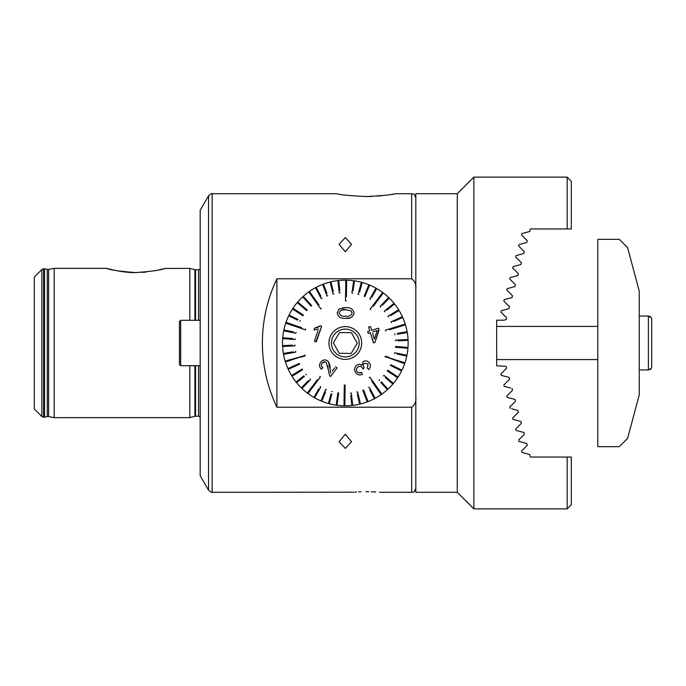 <?xml version="1.0" encoding="UTF-8"?>
<svg xmlns="http://www.w3.org/2000/svg" width="686" height="686" viewBox="0 0 686 686"><rect width="100%" height="100%" fill="white"/><g stroke="black" fill="none" stroke-linecap="round" stroke-linejoin="round"><path stroke-width="1.03" d="M345.315 237.622L339.098 244.259L345.315 251.796L351.532 244.259L345.315 237.622M340.916 280.325L345.315 280.171A62.829 62.829 0 0 0 338.738 280.523L339.844 290.41M345.315 434.204L339.098 441.741L345.315 448.378L351.532 441.741L345.315 434.204M366.05 491.682C383.44 492.342 383.44 492.342 366.05 491.682C348.668 492.342 348.668 492.342 366.05 491.682L368.682 491.699M337.023 193.709L212.146 193.709L212.146 492.291L353.676 492.188M354.825 492.102L356.549 491.982M358.589 491.862L360.956 491.768M366.05 196.565C383.697 195.604 393.37 194.653 395.076 193.709C393.361 194.653 383.688 195.604 366.05 196.565C348.419 195.604 338.747 194.653 337.023 193.709C338.755 194.661 348.428 195.604 366.05 196.565C348.419 195.604 338.747 194.653 337.023 193.709C338.755 194.661 348.428 195.604 366.05 196.565L371.752 196.453M135.897 272.591C119.304 271.322 109.631 269.907 106.87 268.355C106.965 268.406 121.988 272.831 135.897 272.591C152.455 271.33 162.136 269.915 164.923 268.355C162.205 269.907 152.524 271.313 135.897 272.591M125.615 272.042L130.649 272.445M41.863 416.496L34.3 408.933L34.3 277.067L41.863 269.504L41.863 416.496L43.621 417.225L43.621 268.775L41.863 269.504M200.175 343L200.175 210.302L208.553 195.784L208.553 490.216L200.175 475.698L200.175 343M189.808 320.293L189.808 268.355L164.494 268.475M142.465 272.368L146.247 272.033M159.529 269.744L162.325 269.058M163.722 268.689L164.263 268.543M54.203 268.355L48.629 269.452L48.629 416.548L54.203 417.645L54.203 268.355L106.87 268.355M340.119 292.879L339.296 292.973L337.915 280.617A62.829 62.829 0 0 0 330.961 281.835L333.293 291.507M333.876 293.925L333.07 294.123L330.155 282.032A62.829 62.829 0 0 0 323.406 284.115L326.939 293.419M327.822 295.752L327.042 296.043L322.626 284.416A62.829 62.829 0 0 0 316.195 287.331L320.868 296.12M322.034 298.316L321.305 298.702L315.466 287.717A62.829 62.829 0 0 0 309.446 291.421L319.007 304.97M318.33 305.45L320.722 308.837L321.4 308.366L320.722 308.837L308.769 291.893A62.829 62.829 0 0 0 303.272 296.318L311.65 305.51L311.041 306.067L302.655 296.884A62.829 62.829 0 0 0 297.75 301.96L307.217 310.021L306.685 310.655L307.217 310.021M306.685 310.655L297.21 302.586A62.829 62.829 0 0 0 292.982 308.246L303.384 315.054L302.929 315.749L292.528 308.94A62.829 62.829 0 0 0 289.038 315.08L297.981 319.444M297.613 320.19L288.669 315.826A62.829 62.829 0 0 0 285.985 322.351L301.677 327.702M305.604 329.04L305.339 329.82L285.71 323.14A62.829 62.829 0 0 0 283.858 329.949L293.608 331.955M296.043 332.453L295.88 333.267L283.695 330.763A62.829 62.829 0 0 0 282.709 337.752L292.63 338.524M295.109 338.713L295.049 339.536L282.649 338.584A62.829 62.829 0 0 0 282.546 345.641L292.485 345.161M295.014 345.864L294.971 345.041L295.014 345.864L282.589 346.473A62.829 62.829 0 0 0 283.369 353.487L293.171 351.764M295.623 351.335L295.769 352.15L283.515 354.31A62.829 62.829 0 0 0 285.179 361.17L305.107 355.442L285.419 361.959A62.829 62.829 0 0 0 287.931 368.562L299.259 363.426L299.602 364.18L288.266 369.317A62.829 62.829 0 0 0 291.584 375.559L302.183 369.042L302.612 369.745L292.022 376.262A62.829 62.829 0 0 0 296.086 382.033L303.847 375.799M304.361 376.442L296.609 382.677A62.829 62.829 0 0 0 301.368 387.899L308.28 380.739M310.012 378.946L310.604 379.53L301.969 388.473A62.829 62.829 0 0 0 307.345 393.052L317.284 379.77M319.762 376.451L320.431 376.948L319.762 376.451L320.431 376.948L308.005 393.55A62.829 62.829 0 0 0 313.914 397.417L318.827 388.765M320.062 386.604L320.782 387.007L314.634 397.829A62.829 62.829 0 0 0 320.979 400.924L325.721 389.425L326.493 389.734L325.721 389.425M325.541 392.04L321.751 401.224A62.829 62.829 0 0 0 328.431 403.514L331.046 393.91M331.844 394.133L329.237 403.728A62.829 62.829 0 0 0 336.149 405.152L337.881 392.838L338.704 392.949L336.972 405.272A62.829 62.829 0 0 0 344.012 405.812L344.303 385.078L345.135 385.095L344.844 405.82A62.829 62.829 0 0 0 345.315 405.829A62.829 62.829 0 0 0 351.892 405.477L350.786 395.59M377.257 196.136L382.248 195.673M391.655 194.344L392.958 194.112M415.81 396.868C416.325 401.404 414.936 404.851 411.669 407.21L276.895 407.21C267.283 386.887 262.446 365.484 262.378 343C262.446 320.516 267.283 299.113 276.895 278.79L411.669 278.79C414.944 281.166 416.325 284.613 415.81 289.132M371.28 491.768L375.679 491.991M351.06 405.563L351.532 405.52M351.412 405.529L345.315 405.829M350.512 393.121L351.335 393.027L352.715 405.383A62.829 62.829 0 0 0 359.678 404.165L357.337 394.493M356.754 392.075L357.56 391.877L360.484 403.968A62.829 62.829 0 0 0 367.224 401.885L362.808 390.248L363.589 389.957L368.005 401.584A62.829 62.829 0 0 0 374.436 398.669L369.763 389.88M368.596 387.684L369.325 387.298L375.165 398.283A62.829 62.829 0 0 0 381.184 394.579L371.623 381.03M369.908 377.163L369.231 377.634L369.908 377.163L381.862 394.107A62.829 62.829 0 0 0 387.367 389.682L380.807 382.496M381.27 381.768L387.976 389.116A62.829 62.829 0 0 0 392.881 384.04L385.309 377.592M383.946 375.345L383.414 375.979L383.946 375.345L393.421 383.414A62.829 62.829 0 0 0 397.648 377.754L387.247 370.946L387.701 370.251L398.103 377.06A62.829 62.829 0 0 0 401.593 370.92L390.411 365.466L390.78 364.72L401.962 370.174A62.829 62.829 0 0 0 404.654 363.649L385.155 356.574L404.92 362.86A62.829 62.829 0 0 0 406.772 356.051L397.023 354.045M394.587 353.547L394.75 352.733L406.935 355.237A62.829 62.829 0 0 0 407.921 348.248L395.522 347.288L395.582 346.464L407.981 347.416A62.829 62.829 0 0 0 408.084 340.359L398.146 340.839M395.659 340.959L395.616 340.136L408.041 339.527A62.829 62.829 0 0 0 407.261 332.513L397.46 334.236M397.314 333.422L407.115 331.69A62.829 62.829 0 0 0 405.452 324.83L389.614 329.734M385.652 330.961L385.403 330.163L405.212 324.041A62.829 62.829 0 0 0 402.708 317.438L393.644 321.545M391.372 322.574L391.029 321.82L402.365 316.683A62.829 62.829 0 0 0 399.046 310.441L390.574 315.654M388.447 316.958L388.019 316.255L398.609 309.738A62.829 62.829 0 0 0 394.544 303.967L386.784 310.201M384.332 311.11L384.846 311.761L384.332 311.11L394.021 303.323A62.829 62.829 0 0 0 389.262 298.101L382.351 305.261M380.619 307.054L380.027 306.471L388.67 297.527A62.829 62.829 0 0 0 383.285 292.948L373.356 306.23M370.2 309.052L370.869 309.549L370.2 309.052L382.625 292.45A62.829 62.829 0 0 0 376.717 288.583L371.803 297.235M370.569 299.396L369.848 298.993L375.997 288.171A62.829 62.829 0 0 0 369.651 285.076L364.909 296.575L364.137 296.266L368.879 284.759A62.829 62.829 0 0 0 362.199 282.486L359.584 292.09M358.932 294.491L358.135 294.268L361.402 282.272A62.829 62.829 0 0 0 354.482 280.848L353.093 290.701M352.75 293.162L351.927 293.051L353.659 280.728A62.829 62.829 0 0 0 346.619 280.188L346.387 296.772M346.327 300.922L345.495 300.905L345.787 280.18A62.829 62.829 0 0 0 345.315 280.171M198.52 365.707L198.52 416.196L194.91 416.273L189.808 417.645L189.808 365.707M276.895 278.79L276.895 407.21M351.018 310.835L345.787 309.806L351.018 310.835L352.115 313.065C351.112 315.671 348.968 316.709 345.693 316.186L345.59 316.186C342.28 316.64 340.136 315.543 339.15 312.902C340.222 310.278 342.4 309.249 345.675 309.806L341.722 310.115M345.555 318.313L345.555 318.313C340.882 318.724 338.104 316.915 337.238 312.876L338.884 309.189L339.776 308.666M349.843 317.892L345.667 318.313C350.246 318.836 353.041 317.103 354.036 313.108C353.161 309.094 350.426 307.285 345.813 307.68L338.884 309.189M316.632 289.912L315.466 287.717A62.829 62.829 0 0 1 345.787 280.18A62.829 62.829 0 0 1 346.207 280.18A62.829 62.829 0 0 1 405.212 324.041A62.829 62.829 0 0 1 404.92 362.86A62.829 62.829 0 0 1 404.783 363.254A62.829 62.829 0 0 1 404.654 363.649A62.829 62.829 0 0 1 393.421 383.414A62.829 62.829 0 0 1 387.976 389.116A62.829 62.829 0 0 1 387.367 389.682A62.829 62.829 0 0 1 344.844 405.82A62.829 62.829 0 0 1 344.423 405.82A62.829 62.829 0 0 1 314.634 397.829L315.86 395.659M333.345 342.829L339.476 332.547L345.461 332.633L339.476 332.547L333.345 342.829L339.184 353.281L345.169 353.367L339.184 353.281L333.43 342.983M345.512 329.109A13.892 13.892 0 0 0 331.424 342.803A13.892 13.892 0 0 0 345.118 356.892A13.892 13.892 0 0 0 359.207 343.197A13.892 13.892 0 0 0 345.512 329.109M311.264 389.194L308.005 393.55A62.829 62.829 0 0 1 292.022 376.262L293.179 375.551M290.615 360.356L285.419 361.959A62.829 62.829 0 0 1 283.515 354.31L285.968 353.873M286.131 331.261L283.695 330.763A62.829 62.829 0 0 1 285.71 323.14A62.829 62.829 0 0 1 297.21 302.586L297.278 302.646M299.645 303.572L297.75 301.96A62.829 62.829 0 0 1 308.769 291.893A62.829 62.829 0 0 1 315.466 287.717M354.713 370.431L355.717 372.652C353.942 369.917 354.276 367.43 356.729 365.184C358.495 363.992 360.184 364.052 361.788 365.364L363.194 361.608C365.681 360.347 367.765 360.836 369.437 363.065C370.903 365.321 370.697 367.473 368.802 369.54L367.645 368.391M363.82 368.288L363.383 368.691M362.371 367.739L363.005 369.025L362.371 367.739C361.153 366.213 359.67 365.947 357.921 366.95C356.308 368.313 356.025 369.891 357.072 371.683C358.289 373.081 359.781 373.338 361.548 372.447L359.112 372.944M361.548 372.447L362.174 373.638M369.745 330.892L368.579 327.119L370.509 326.519L368.579 327.119L369.745 330.892L367.619 331.552L368.168 333.319L367.619 331.552M371.28 328.997L371.675 330.292L377.214 328.577M378.861 329.297L375.036 342.383L379.058 329.949L378.509 328.174L371.675 330.292L370.509 326.519M373.621 342.82L370.294 332.659L369.874 332.796M345.084 359.378A16.378 16.378 0 0 0 361.694 343.232A16.378 16.378 0 0 0 345.547 326.622A16.378 16.378 0 0 0 328.937 342.768A16.378 16.378 0 0 0 345.084 359.378M344.844 405.82L344.921 400.392M368.005 401.584L367.765 400.95M364.472 392.281L363.589 389.957M375.165 398.283L373.999 396.088M381.862 394.107L378.723 389.665M379.59 379.933L378.981 380.49L379.59 379.933M393.421 383.414L391.526 381.793M395.573 376.391L397.648 377.754M398.103 377.06L396.028 375.696M400.375 370.329L401.593 370.92M399.509 361.899L404.654 363.649M389.219 357.517L385.292 356.18L385.026 356.96M404.92 362.86L399.775 361.11M406.935 355.237L404.5 354.739M398.06 346.653L395.582 346.464M400.264 326.433L405.452 324.83M389.365 328.937L385.403 330.163M402.365 316.683L400.092 317.704M398.609 309.738L396.491 311.041M394.021 303.323L392.083 304.876M382.625 292.45L379.367 296.806M368.699 287.383L369.651 285.076M365.089 293.96L364.137 296.266M342.185 307.92L345.701 307.68M309.36 304.232L311.041 306.067M300.854 314.385L302.929 315.749M301.411 328.483L305.339 329.82M283.695 330.763A62.829 62.829 0 0 0 282.649 338.584L285.127 338.773M282.649 338.584A62.829 62.829 0 0 0 282.589 346.473L285.067 346.353M282.589 346.473A62.829 62.829 0 0 0 283.515 354.31M290.367 359.567L285.179 361.17M301.265 357.063L305.227 355.837L304.978 355.039M285.419 361.959A62.829 62.829 0 0 0 287.931 368.562L290.195 367.542M287.931 368.562A62.829 62.829 0 0 0 288.266 369.317A62.829 62.829 0 0 0 292.022 376.262M300.494 371.049L302.612 369.745M308.005 393.55A62.829 62.829 0 0 0 314.634 397.829M344.089 400.375L344.012 405.812M334.545 368.013L332.324 370.98M335.505 366.727L337.049 367.885L330.566 376.545L337.049 367.885L335.505 366.727M325.13 361.891L322.12 363.168C323.26 361.736 324.632 361.488 326.244 362.405L328.225 369.565L327.882 365.792M321.434 365.569L322.6 367.953M321.708 368.931L322.832 367.705C321.228 366.367 320.997 364.849 322.12 363.168M323.398 360.116L325.679 359.936M325.781 359.961L327.514 360.776C324.89 359.284 322.652 359.738 320.816 362.139C318.99 364.635 319.187 367.001 321.425 369.231M328.32 361.531L330.069 368.734C330.318 365.672 329.46 363.023 327.514 360.776M318.047 330.541L314.402 341.234L316.315 341.885L321.657 326.219L315.937 341.757M314.445 328.543L314.162 329.383M317.678 327.436L320.422 325.799L314.574 328.174L317.584 327.471M300.219 320.534L299.851 321.28M297.21 302.586A62.829 62.829 0 0 1 297.75 301.96M305.785 374.239L306.299 374.89M331.698 391.509L332.496 391.732M395.007 334.665L394.862 333.85M351.155 353.453L345.169 353.367L351.155 353.453L357.286 343.171L351.155 353.453M351.446 332.719L357.286 343.171L351.446 332.719L345.461 332.633L351.446 332.719M321.657 326.219L320.422 325.799M313.948 330.026L318.561 329.023M330.695 373.158L330.069 368.734M328.225 369.565L329.589 375.525L330.566 376.545M367.353 368.108L368.056 363.983L364.42 363.271C363.083 364.575 362.98 366.007 364.112 367.576M362.491 374.239C359.773 375.516 357.517 374.985 355.717 372.652M368.168 333.319L370.294 332.659L373.458 342.871L375.036 342.383M372.875 331.861L377.163 330.541L374.427 339.167L372.635 333.37M457.279 343L457.279 193.709L415.81 193.709L415.81 492.291L457.279 492.291L457.279 343M567.176 508.875L567.176 457.039L571.318 457.039L571.318 504.725L567.176 508.875L473.872 508.875L473.872 177.125L457.279 193.709M505.676 366.273L496.673 365.81L496.673 320.19L503.936 320.19L506.105 319.607L506.602 317.781L500.891 312.07L501.26 310.689L509.063 308.597L509.552 306.762L503.841 301.051L504.21 299.671L512.013 297.578L512.502 295.743L506.791 290.032L507.16 288.652L514.963 286.568L515.452 284.733L509.741 279.022L510.118 277.641L517.913 275.549L518.41 273.714L512.699 268.003L513.068 266.622L520.863 264.53L521.36 262.704L515.649 256.993L516.018 255.612L523.821 253.52L524.31 251.685L518.599 245.974L518.968 244.593L526.771 242.501L527.26 240.666L521.549 234.955L521.917 233.574L529.721 231.491L530.398 228.961L567.176 228.961L567.176 177.125L473.872 177.125M526.771 242.501L518.968 244.593M513.068 266.622L512.699 268.003M511.679 277.221L510.118 277.641L509.741 279.022M507.16 288.652L506.791 290.032M512.013 297.578L510.453 297.998M504.21 299.671L503.841 301.051M501.26 310.689L500.891 312.07M506.105 319.607L503.936 320.19M501.26 375.311L500.891 373.93L501.26 375.311L509.063 377.403L509.552 379.238L503.841 384.949L504.21 386.329L503.841 384.949M504.21 386.329L510.453 388.002M507.16 397.348L506.791 395.968L507.16 397.348L514.963 399.432L515.452 401.267L509.741 406.978L510.118 408.359L509.741 406.978M511.679 408.779L517.913 410.451L518.41 412.286L512.699 417.997L513.068 419.378L512.699 417.997M513.068 419.378L520.863 421.47L521.36 423.296L515.649 429.007L516.018 430.388L523.821 432.48L524.31 434.315L518.599 440.026L518.968 441.407L526.771 443.499L527.26 445.334L521.549 451.045L521.917 452.426L529.721 454.509L530.398 457.039L567.176 457.039M512.013 388.422L512.502 390.257L506.791 395.968M506.105 366.393L506.602 368.219L500.891 373.93M571.318 457.039L570.495 457.039M567.176 228.961L571.318 228.961L571.318 181.276L567.176 177.125M571.318 228.961L570.495 228.961M651.7 319.359L651.7 366.641C651.503 368.656 650.397 369.763 648.381 369.951L648.381 316.049L651.288 317.764L648.381 316.049C650.397 316.237 651.503 317.344 651.7 319.359M597.789 446.672L597.789 239.328L619.295 239.328L627.596 247.62L639.258 291.164L639.258 394.836L627.596 438.38L619.295 446.672L597.789 446.672M179.44 364.463L179.44 321.537L180.684 320.293L180.684 365.707L179.44 364.463M200.175 320.293L180.684 320.293M200.175 365.707L180.684 365.707M48.629 416.548L47.265 416.565L47.265 269.435L48.629 269.452M198.52 320.293L198.52 269.804L194.91 269.727L189.808 268.355M195.553 320.293L195.553 269.804M195.553 416.196L195.553 365.707M194.91 416.273L194.91 365.707M194.91 320.293L194.91 269.727M47.265 416.565L44.521 417.174L44.521 268.826L43.621 268.775M44.521 417.174L43.981 417.225L43.981 268.775M411.669 278.79L411.669 193.709L395.076 193.709M379.53 492.291L411.669 492.291L411.669 407.21M212.146 193.709C212.051 193.16 210.859 193.855 208.553 195.784M198.52 416.196L200.175 416.822M47.265 269.435L44.521 268.826M411.669 492.291C412.895 491.493 413.838 493.809 415.81 488.14M189.808 417.645L54.203 417.645M198.52 269.804L200.175 269.178M212.146 492.291C212.051 492.84 210.859 492.145 208.553 490.216M411.669 193.709C412.895 194.507 413.838 192.191 415.81 197.86M457.279 492.291L473.872 508.875M639.258 369.951L648.381 369.951L651.288 368.236M496.673 326.416L597.789 326.416M639.258 316.049L648.381 316.049L650.671 316.958M496.673 359.584L597.789 359.584M651.7 366.641C651.503 368.656 650.397 369.763 648.381 369.951L650.397 369.274L651.383 368.065"/></g></svg>
